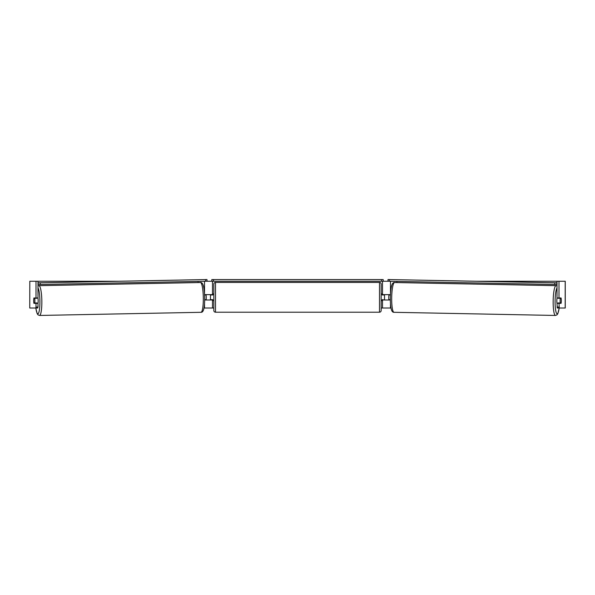 <?xml version="1.0" encoding="UTF-8"?>
<svg xmlns="http://www.w3.org/2000/svg" width="595" height="595" viewBox="0 0 595 595"><rect width="100%" height="100%" fill="white"/><g stroke="black" fill="none" stroke-linecap="round" stroke-linejoin="round"><path stroke-width="0.89" d="M198.083 282.566L198.083 281.398M203.996 308.024L212.489 308.024L212.489 299.657M204.695 299.992L212.489 299.992M212.489 294.971L212.489 281.249M205.922 281.249L211.82 281.249L211.82 279.576L383.18 279.576L383.18 281.249L381.507 281.249L381.507 279.576M210.481 299.992L210.481 294.637M212.489 294.637L204.591 294.637M391.004 308.024L382.511 308.024L382.511 299.657M396.917 282.566L396.917 281.398M390.305 299.992L382.511 299.992M382.511 294.971L382.511 281.249M389.078 281.249L383.18 281.249M384.519 299.992L382.176 299.657L382.176 300.661L381.172 300.661M384.519 299.657L384.519 294.637M382.511 294.637L390.409 294.637M557.017 303.338A3.347 0.58 -88.9 0 1 556.823 300.594A3.347 0.58 -88.9 0 1 557.091 297.983M560.118 300.661A3.347 0.58 -88.9 0 1 560.326 298.318L561.144 298.318A3.347 0.58 -88.9 0 1 561.278 300.661A3.347 0.58 -88.9 0 1 561.07 303.004L560.237 303.004A3.347 0.58 -88.9 0 1 560.118 300.661M558.08 297.983A3.347 0.58 -88.9 0 0 558.021 298.274L560.326 298.318M557.998 303.338A3.347 0.58 -88.9 0 1 557.932 302.952L560.237 303.004M390.298 299.679L388.877 299.657A3.347 0.58 -88.9 0 1 388.751 297.314A3.347 0.58 -88.9 0 1 388.966 294.971L390.394 294.979M390.394 294.994L388.966 294.971M558.021 298.274L558.846 298.274M37.991 281.249L36.012 281.249L36.012 297.983L37.991 297.983L37.991 281.249L117.944 281.249M477.056 281.249L565.25 281.249L565.25 308.024L557.299 308.024L557.009 303.338L558.988 303.338L559.278 308.024M212.489 308.024L213.828 308.024M381.172 308.024L382.511 308.024M29.809 281.249L29.75 308.024L29.809 281.249L36.012 281.249M35.722 308.024L36.012 307.057L37.991 307.057L37.701 308.024L29.809 308.024M557.009 281.249L557.009 297.983L558.988 297.983L558.988 281.249M561.234 298.988A3.347 0.58 -90 0 1 561.078 303.338L558.988 303.338M558.988 297.983L561.078 297.983A3.347 0.58 -90 0 1 561.144 298.318M557.009 307.057L558.988 307.057M37.991 307.057L37.991 303.338L36.012 303.338L36.012 307.057M33.766 298.988A3.347 0.58 -90 0 0 33.692 300.661A3.347 0.58 -90 0 0 33.922 303.338L36.012 303.338M36.012 297.983L33.922 297.983A3.347 0.58 -90 0 0 33.856 298.318A3.347 0.58 -91.1 0 0 33.722 300.661A3.347 0.58 -91.1 0 0 33.93 303.004L34.763 303.004A3.347 0.58 -91.1 0 0 34.882 300.661A3.347 0.58 -91.1 0 0 34.674 298.318L33.856 298.318M215.502 282.417A1.673 1.673 0 0 0 213.828 284.09L213.828 310.531A1.673 1.673 0 0 0 215.502 312.204L379.498 312.204A1.673 1.673 0 0 0 381.172 310.531L381.172 284.09A1.673 1.673 0 0 0 379.498 282.417L215.502 282.417L215.502 312.204M384.519 294.971L382.176 294.971L382.176 293.967L381.172 293.967M213.828 293.967L212.824 293.967L212.824 294.971L210.481 294.971M210.481 299.657L212.824 299.657L212.824 300.661L213.828 300.661M213.493 279.576L213.493 281.249L381.507 281.249M213.493 281.249L211.82 281.249M557.009 284.514L556.749 282.841L388.022 279.546L557.009 282.811M388.022 279.546L387.992 281.219L389.346 281.257L389.375 279.583M554.808 282.811L554.778 284.484L389.346 281.257M554.778 284.484L556.712 284.514M37.983 303.338A3.347 0.58 -91.1 0 0 38.177 300.594A3.347 0.58 -91.1 0 0 37.909 297.983M34.763 303.004L37.069 302.952A3.347 0.58 -91.1 0 1 37.002 303.338M34.674 298.318L36.979 298.274A3.347 0.58 -91.1 0 0 36.92 297.983M204.702 299.679L206.123 299.657A3.347 0.58 -91.1 0 0 206.249 297.314A3.347 0.58 -91.1 0 0 206.034 294.971L204.606 294.979M204.606 294.994L206.034 294.971M36.979 298.274L36.154 298.274M37.991 282.841L206.978 279.546L37.991 282.811M37.991 284.514L38.251 282.841M206.978 279.546L207.008 281.219L205.654 281.257L205.625 279.583M40.192 282.811L40.222 284.484L205.654 281.257M40.222 284.484L38.288 284.514M204.516 293.499L204.516 281.279M204.516 308.024L204.516 303.963M390.484 308.024L390.484 303.963M390.484 293.499L390.484 281.279M555.462 315.454L393.987 312.301A14.897 2.588 -88.9 0 1 391.696 297.411A14.897 2.588 -88.9 0 1 394.567 282.521L556.042 285.674A14.897 2.588 91.1 0 0 553.172 300.564A14.897 2.588 91.1 0 0 555.462 315.454L556.987 314.859L557.827 313.684L559.196 308.024M559.159 308.024A13.224 2.298 -88.9 0 1 556.489 313.23A13.224 2.298 -88.9 0 1 555.105 300.594A13.224 2.298 -88.9 0 1 557.009 287.891M565.191 308.024L565.191 281.249M379.498 312.204L379.498 282.417M39.538 315.454L201.013 312.301A14.897 2.588 -91.1 0 0 203.304 297.411A14.897 2.588 -91.1 0 0 200.433 282.521L38.958 285.674A14.897 2.588 88.9 0 1 41.829 300.564A14.897 2.588 88.9 0 1 39.538 315.454L38.013 314.859L37.173 313.684L35.804 308.024M35.841 308.024A13.224 2.298 -91.1 0 0 38.511 313.23A13.224 2.298 -91.1 0 0 39.895 300.594A13.224 2.298 -91.1 0 0 37.991 287.891M556.042 285.674L557.009 285.927M394.567 282.521C391.495 282.104 390.647 288.962 390.313 297.374C390.327 305.763 390.908 312.583 393.987 312.301M201.013 312.301C204.092 312.583 204.673 305.763 204.687 297.374C204.353 288.962 203.505 282.104 200.433 282.521M38.958 285.674L37.991 285.927"/></g></svg>
